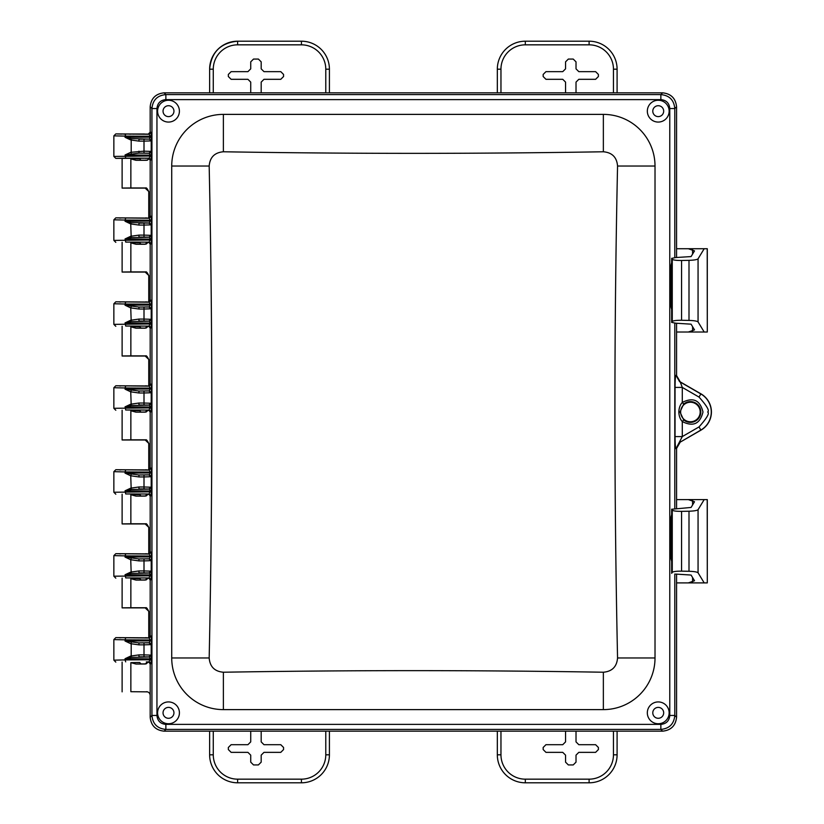 <?xml version="1.0" encoding="UTF-8"?>
<svg xmlns="http://www.w3.org/2000/svg" width="824" height="824" viewBox="0 0 824 824"><rect width="100%" height="100%" fill="white"/><g stroke="black" fill="none" stroke-linecap="round" stroke-linejoin="round"><path stroke-width="1.24" d="M497.325 92.834L497.325 69.185A27.985 27.985 0 0 1 525.31 41.2L589.109 41.2A27.985 27.985 0 0 1 617.094 69.185L617.094 92.834M329.415 92.834L329.415 69.185L325.779 69.185L325.779 92.834M209.636 92.834L209.636 69.185A27.985 27.985 0 0 1 237.621 41.2L301.429 41.2A27.985 27.985 0 0 1 329.415 69.185A27.985 27.985 0 0 0 301.429 41.2L301.429 44.836A24.349 24.349 0 0 1 325.779 69.185M209.636 731.166L209.636 754.815L213.272 754.815L213.272 731.166M237.621 779.164L237.621 782.8A27.985 27.985 0 0 1 209.636 754.815A27.985 27.985 0 0 0 237.621 782.8L301.429 782.8L301.429 779.164L237.621 779.164A24.349 24.349 0 0 1 213.272 754.815M329.415 731.166L329.415 754.815A27.985 27.985 0 0 1 301.429 782.8A27.985 27.985 0 0 0 329.415 754.815L325.779 754.815A24.349 24.349 0 0 1 301.429 779.164M617.094 731.166L617.094 754.815A27.985 27.985 0 0 1 589.109 782.8L525.31 782.8A27.985 27.985 0 0 1 497.325 754.815L497.325 731.166M565.552 92.834L565.552 82.112L562.751 79.31L545.962 79.31L543.16 76.519L543.16 74.448L545.962 71.647L562.751 71.647L565.552 68.855L565.552 61.852L568.354 59.06L573.216 59.06L576.017 61.852L576.017 68.855L578.809 71.647L595.608 71.647L598.399 74.448L598.399 76.519L595.608 79.31L578.809 79.31L576.017 82.112L576.017 92.834M250.723 92.834L250.723 82.112L247.921 79.31L231.132 79.31L228.33 76.519L228.33 74.448L231.132 71.647L247.921 71.647L250.723 68.855L250.723 61.852L253.524 59.06L258.386 59.06L261.187 61.852L261.187 68.855L263.979 71.647L280.778 71.647L283.569 74.448L283.569 76.519L280.778 79.31L263.979 79.31L261.187 82.112L261.187 92.834M250.723 731.166L250.723 741.888L247.921 744.69L231.132 744.69L228.33 747.481L228.33 749.552L231.132 752.353L247.921 752.353L250.723 755.144L250.723 762.149L253.524 764.94L258.386 764.94L261.187 762.149L261.187 755.144L263.979 752.353L280.778 752.353L283.569 749.552L283.569 747.481L280.778 744.69L263.979 744.69L261.187 741.888L261.187 731.166M565.552 731.166L565.552 741.888L562.751 744.69L545.962 744.69L543.16 747.481L543.16 749.552L545.962 752.353L562.751 752.353L565.552 755.144L565.552 762.149L568.354 764.94L573.216 764.94L576.017 762.149L576.017 755.144L578.809 752.353L595.608 752.353L598.399 749.552L598.399 747.481L595.608 744.69L578.809 744.69L576.017 741.888L576.017 731.166M669.778 108.541C669.263 103.113 666.286 100.137 660.858 99.622L165.871 99.622C160.453 100.137 157.477 103.113 156.951 108.541L156.951 715.459C157.477 720.887 160.453 723.863 165.871 724.378L660.858 724.378C666.286 723.863 669.253 720.887 669.778 715.459L669.778 108.541L674.794 108.541L676.556 106.79L676.556 257.531L676.566 106.77C675.69 98.355 671.045 93.709 662.63 92.834L164.11 92.834C155.705 93.72 151.06 98.365 150.184 106.79L151.935 108.541L151.935 715.459C152.739 723.966 157.384 728.612 165.871 729.405L660.858 729.405C669.346 728.612 673.991 723.966 674.794 715.459L674.794 574.04M150.174 132.386L150.174 106.77C151.05 98.355 155.695 93.709 164.11 92.834L662.609 92.844L660.858 94.595L660.858 99.622M147.228 691.769L146.507 691.697C148.722 691.933 149.937 693.149 150.174 695.343L150.174 717.23C151.05 725.645 155.695 730.291 164.11 731.166L662.63 731.166C671.045 730.291 675.69 725.645 676.566 717.23L676.566 574.091L676.556 717.21C675.67 725.635 671.024 730.28 662.609 731.156L164.12 731.156C155.705 730.28 151.06 725.635 150.184 717.21L150.184 663.856L151.101 663.681L151.204 655.121L144.004 654.895L144.004 644.852L151.204 644.615L151.472 640.856L151.101 636.066L149.144 638.023L148.238 637.838L150.184 635.881L150.184 579.9L151.101 579.725L151.204 571.166L144.004 570.939L144.004 560.897L151.204 560.66L151.472 556.9L151.101 552.111L149.144 554.068L148.238 553.883L150.184 551.926L150.184 495.955L151.101 495.77L151.204 487.221L144.004 486.984L144.004 476.942L151.204 476.705L151.472 472.945L151.101 468.156L149.144 470.113L148.238 469.927L150.184 467.97L150.184 412L151.101 411.815L151.204 403.266L144.004 403.029L144.004 392.986L151.204 392.749L151.472 389L151.101 384.2L149.144 386.157L148.238 385.972L150.184 384.015L150.184 328.045L151.101 327.859L151.204 319.31L144.004 319.073L144.004 309.031L151.204 308.794L151.472 305.045L151.101 300.245L149.144 302.202L148.238 302.017L150.184 300.06L150.184 244.089L151.101 243.904L151.204 235.355L144.004 235.118L144.004 225.076L151.204 224.849L151.472 221.09L151.101 216.29L149.144 218.247L148.238 218.061L150.184 216.115L150.184 160.134L151.101 159.949L151.204 151.4L144.004 151.163L144.004 141.12L151.204 140.894L151.101 132.334L149.144 134.291L148.238 134.106L150.184 132.159L150.184 106.79M676.566 323.224L676.566 375.559L680.222 381.873L700.915 393.821A20.991 20.991 0 0 1 700.915 430.179L680.222 442.127L676.566 448.441L676.566 508.398L676.556 448.441L680.202 442.127L700.915 430.179A20.981 20.981 0 0 0 700.915 393.821L680.202 381.873L676.556 375.559L676.556 323.224M148.856 217.958L148.856 191.611L145.209 187.965L130.862 187.965L130.862 158.908L135.96 160.289L146.507 160.289L149.546 158.682M148.856 301.914L148.856 275.566L145.209 271.92L130.862 271.92L130.862 242.864L135.96 244.244L145.209 244.244L148.505 242.153M148.856 385.869L148.856 359.511L145.209 355.875L130.862 355.875L130.862 326.819L135.96 328.199L145.209 328.199L148.505 326.108M148.856 469.824L148.856 443.466L145.209 439.831L130.862 439.831L130.862 410.774L135.96 412.154L145.209 412.154L148.505 410.064M148.856 553.779L148.856 527.422L145.209 523.786L130.862 523.786L130.862 494.73L135.96 496.11L145.209 496.11L148.505 494.019M148.856 637.735L148.856 611.377L145.209 607.741L130.862 607.741L130.862 578.685L135.96 580.065L145.209 580.065L148.505 577.974M130.862 691.697L147.28 691.851L130.862 691.697L130.862 662.64L135.96 664.02L145.209 664.02L148.505 661.929M147.599 160.124L135.96 160.289M123.136 188.047L130.862 187.965M130.862 158.908L139.606 158.733L141.007 160.134M145.755 188.119L122.117 188.119L122.117 158.342L115.813 158.383L125.712 158.136L125.042 154.994L130.738 152.316L144.004 151.163L143.994 153.12L138.947 153.12L138.957 151.163M130.862 242.864L139.606 242.689L141.007 244.089L145.127 244.151L148.382 242.132L146.167 244.089M123.136 272.002L130.862 271.92M148.856 275.566L145.127 272.013L146.075 272.075L122.117 272.075L122.117 242.297M130.862 326.819L139.606 326.644L141.007 328.045L145.127 328.107L148.382 326.088L146.167 328.045M123.136 355.958L130.862 355.875M122.117 326.252L122.117 356.03L145.766 356.03M145.766 412L135.96 412.154M123.136 439.913L130.862 439.831M130.862 410.774L139.606 410.599L141.007 412M122.117 410.208L122.117 439.985L145.766 439.985M145.766 495.955L135.96 496.11M123.136 523.868L130.862 523.786M130.862 494.73L139.606 494.554L141.007 495.955M122.117 494.163L122.117 523.94L145.766 523.94M145.766 579.911L135.96 580.065M123.136 607.824L130.862 607.741M130.862 578.685L139.606 578.51L141.007 579.911M122.117 578.108L122.117 607.896L145.766 607.896M145.766 663.866L135.96 664.02M130.862 662.64L139.606 662.465L141.007 663.866M146.075 188.119L145.209 187.965M148.856 191.611L145.127 188.057M141.007 244.089L135.96 244.244M141.007 328.045L135.96 328.199M148.856 359.511L145.127 355.968L146.075 356.03M146.075 412L145.127 412.062L148.382 410.043L146.167 412M148.856 443.466L145.127 439.923L146.075 439.985M146.075 495.955L145.127 496.017L148.382 493.998L146.167 495.955M148.856 527.422L145.127 523.879L146.075 523.94M146.075 579.911L145.127 579.972L148.382 577.954L146.167 579.911M148.856 611.377L145.127 607.834L146.075 607.896M146.075 663.866L145.127 663.928L148.382 661.909L146.167 663.866M148.763 191.693L148.763 217.989L148.763 191.693C147.29 188.511 146.239 187.316 145.58 188.099L146.167 188.119M148.763 275.649L148.763 301.945L148.763 275.649C147.29 272.466 146.239 271.271 145.58 272.054L146.167 272.075M148.763 359.604L148.763 385.9L148.763 359.604C147.3 356.432 146.239 355.237 145.58 356.009L146.167 356.03M148.763 443.559L148.763 469.855L148.763 443.559C147.3 440.387 146.239 439.192 145.58 439.964L146.167 439.985M148.763 527.514L148.763 553.81L148.763 527.514C147.3 524.342 146.239 523.137 145.58 523.92L146.167 523.94M148.763 611.47L148.763 637.766L148.763 611.47C147.3 608.297 146.239 607.092 145.58 607.875L146.167 607.896M603.353 672.23C612.108 671.467 616.836 666.719 617.557 657.964A8109.993 5734.628 -90 0 1 617.557 166.036C616.846 157.291 612.108 152.533 603.353 151.77A8068.824 5705.52 180 0 1 223.376 151.77C214.631 152.533 209.893 157.281 209.172 166.036A8109.993 5734.628 90 0 1 209.172 657.964C209.893 666.709 214.631 671.467 223.376 672.23A8068.824 5705.52 0 0 1 603.353 672.23L603.353 709.619A51.665 51.665 0 0 0 655.018 657.964L655.018 166.036A51.665 51.665 0 0 0 603.353 114.382L223.376 114.382A51.665 51.665 0 0 0 171.722 166.036L171.722 657.964A51.665 51.665 0 0 0 223.376 709.619L603.353 709.619M157.59 111.158A10.918 10.918 0 0 1 173.957 101.713A10.918 10.918 0 0 1 173.957 120.613A10.918 10.918 0 0 1 157.59 111.158M647.324 712.842A10.918 10.918 0 0 1 663.691 703.387A10.918 10.918 0 0 1 663.691 722.288A10.918 10.918 0 0 1 647.324 712.842M179.416 712.842A10.918 10.918 0 0 1 163.039 722.288A10.918 10.918 0 0 1 163.039 703.387A10.918 10.918 0 0 1 179.416 712.842M669.15 111.158A10.918 10.918 0 0 1 652.783 120.613A10.918 10.918 0 0 1 652.783 101.713A10.918 10.918 0 0 1 669.15 111.158M674.794 257.582L674.794 108.541C673.991 100.034 669.346 95.388 660.858 94.595L165.871 94.595C157.384 95.388 152.739 100.034 151.935 108.541L156.951 108.541M671.673 309.515L670.746 305.889L670.746 266.245L671.673 262.619M671.673 561.381L670.746 557.755L670.746 518.111L671.673 514.485M163.039 111.158A5.459 5.459 0 0 0 171.227 115.885A5.459 5.459 0 0 0 171.227 106.44A5.459 5.459 0 0 0 163.039 111.158M652.783 712.842A5.459 5.459 0 0 0 660.961 717.56A5.459 5.459 0 0 0 660.961 708.115A5.459 5.459 0 0 0 652.783 712.842M163.039 712.842A5.459 5.459 0 0 1 171.227 708.115A5.459 5.459 0 0 1 171.227 717.56A5.459 5.459 0 0 1 163.039 712.842M652.783 111.158A5.459 5.459 0 0 1 660.961 106.44A5.459 5.459 0 0 1 660.961 115.885A5.459 5.459 0 0 1 652.783 111.158M676.556 106.79C675.67 98.365 671.024 93.72 662.609 92.844M671.673 305.889L670.746 305.889M680.202 381.873L682.293 387.414L682.293 402.421C680.14 404.79 678.986 407.983 678.832 412C678.976 415.955 680.119 419.148 682.293 421.579L682.293 436.586L675.979 448.647C675.464 448.833 675.155 444.806 675.041 436.586L675.041 387.414C675.155 379.174 675.464 375.147 675.979 375.353L676.556 375.559M671.673 557.755L670.746 557.755M146.342 661.919L148.65 661.95L150.184 663.856M146.342 577.964L148.65 577.995L150.184 579.9M146.342 494.009L148.65 494.039L150.184 495.955M146.342 410.064L148.65 410.084L150.184 412M146.342 326.108L148.65 326.129L150.184 328.045M146.342 242.153L148.65 242.174L150.184 244.089M146.342 158.198L148.65 158.218L150.184 160.134M675.041 387.414L682.293 387.414L699.03 397.086L700.853 393.934L679.594 381.656L675.979 375.353M699.03 397.086C706.899 405.902 709.773 410.877 707.641 412C709.773 413.133 706.899 418.098 699.03 426.914L682.293 436.586L675.041 436.586M151.204 140.894L149.432 139.019L150.184 136.269L149.144 134.291L115.813 133.9L113.856 135.857L113.856 156.426L150.184 156.024L149.432 153.274L151.204 151.4L151.204 140.894M151.101 159.949L149.144 157.992L150.184 156.024L151.472 156.024M148.238 158.177L125.712 158.136M151.472 220.224L150.184 220.224L149.144 218.247L115.813 217.855L146.342 218.051M151.472 239.115L150.184 239.115L149.432 237.23L151.204 235.355L151.204 224.849L149.432 222.964L150.184 220.224L125.042 220.06L125.042 221.244L131.201 222.573L149.432 222.964M151.101 243.904L149.144 241.947L150.184 239.115L125.042 238.95L130.738 236.272L138.957 235.118L144.004 235.118L143.994 237.075L138.947 237.075L138.957 235.118M148.238 242.132L125.712 242.091L125.042 238.95L131.201 237.631L130.738 223.932L125.042 221.244L151.472 221.09M151.472 304.18L150.184 304.18L149.144 302.202L115.813 301.811L146.342 302.006M151.472 323.07L150.184 323.07L149.432 321.185L151.204 319.31L151.204 308.794L149.432 306.919L150.184 304.18L125.042 304.015L125.042 305.199L138.947 307.074L149.432 306.919M151.101 327.859L149.144 325.902L150.184 323.07L125.042 322.905L130.738 320.227L138.957 319.073L144.004 319.073L143.994 321.03L138.947 321.03L138.957 319.073M148.238 326.088L125.712 326.047L125.042 322.905L131.201 321.587L130.738 307.888L125.042 305.199L151.472 305.045M151.472 388.135L150.184 388.135L149.144 386.157L115.813 385.766L146.342 385.951M151.472 407.015L150.184 407.015L149.432 405.14L151.204 403.266L151.204 392.749L149.432 390.875L150.184 388.135L125.042 387.97L125.042 389.155L138.947 391.029L149.432 390.875M151.101 411.815L149.144 409.858L150.184 407.015L125.042 406.86L130.738 404.182L138.957 403.029L144.004 403.029L143.994 404.986L138.947 404.986L138.957 403.029M148.238 410.043L125.712 410.002L125.042 406.86L131.201 405.542L130.738 391.833L125.042 389.155L151.472 389M151.472 472.08L150.184 472.08L149.144 470.113L115.813 469.721L146.342 469.907M151.472 490.97L150.184 490.97L149.432 489.096L151.204 487.221L151.204 476.705L149.432 474.83L150.184 472.08L125.042 471.925L125.042 473.11L138.947 474.984L149.432 474.83M151.101 495.77L149.144 493.813L150.184 490.97L125.042 490.816L130.738 488.138L138.957 486.984L144.004 486.984L143.994 488.941L138.947 488.941L138.957 486.984M148.238 493.998L125.712 493.957L125.042 490.816L131.201 489.497L130.738 475.788L125.042 473.11L151.472 472.945M151.472 556.035L150.184 556.035L149.144 554.068L115.813 553.676L146.342 553.862M151.472 574.925L150.184 574.925L149.432 573.051L151.204 571.166L151.204 560.66L149.432 558.785L150.184 556.035L125.042 555.881L125.042 557.065L138.947 558.94L149.432 558.785M151.101 579.725L149.144 577.768L150.184 574.925L125.042 574.771L130.738 572.083L138.957 570.939L144.004 570.939L143.994 572.896L138.947 572.896L138.957 570.939M148.238 577.954L125.712 577.912L125.042 574.771L131.201 573.442L130.738 559.743L125.042 557.065L151.472 556.9M151.472 639.99L150.184 639.99L149.144 638.023L115.813 637.632L146.342 637.817M151.472 658.881L150.184 658.881L149.432 656.996L151.204 655.121L151.204 644.615L149.432 642.741L150.184 639.99L125.042 639.836L125.042 641.021L138.947 642.895L149.432 642.741M151.101 663.681L149.144 661.724L150.184 658.881L125.042 658.726L130.738 656.038L138.957 654.895L144.004 654.895L143.994 656.852L138.947 656.852L138.957 654.895M148.238 661.909L146.765 661.919M700.184 412A9.764 9.764 0 0 1 685.537 420.456A9.764 9.764 0 0 1 685.537 403.544A9.764 9.764 0 0 1 700.184 412M148.238 637.838L146.291 637.817M146.291 577.964L125.712 577.912M148.238 553.883L146.291 553.862M146.291 494.019L125.712 493.957M148.238 469.927L146.291 469.907M146.291 410.064L125.712 410.002M148.238 385.972L146.291 385.951M146.291 326.108L125.712 326.047M148.238 302.017L146.291 301.996M146.291 242.153L125.712 242.091M148.238 218.061L146.291 218.051M146.291 158.198L121.695 158.383M148.238 134.106L146.342 134.096M683.704 419.921L679.975 412L683.704 404.079L682.293 402.421C693.2 396.941 700.101 400.134 702.985 412C700.101 423.866 693.2 427.059 682.293 421.579L683.704 419.921A10.382 10.382 0 0 0 700.802 412A10.382 10.382 0 0 0 683.704 404.079M150.854 141.058L149.432 139.019M138.957 141.12L130.738 139.977L125.042 137.289L131.201 138.617L148.99 139.102L138.947 139.163L138.957 141.12L144.004 141.12L143.994 139.163M150.854 151.225L148.99 153.182L143.994 153.12M149.432 153.274L138.947 153.12L125.042 154.994L151.472 155.159M150.854 225.014L148.99 223.057L138.947 223.119L138.957 225.076L130.738 223.932L131.201 222.573M150.854 235.18L148.99 237.137L143.994 237.075M149.432 237.23L131.201 237.631M150.854 308.969L148.99 307.012L138.947 307.074L138.957 309.031L130.738 307.888L131.201 306.518M150.854 319.135L148.99 321.092L143.994 321.03M149.432 321.185L131.201 321.587M150.854 392.924L148.99 390.967L138.947 391.029L138.957 392.986L130.738 391.833L131.201 390.473M150.854 403.091L148.99 405.048L143.994 404.986M149.432 405.14L131.201 405.542M150.854 476.88L148.99 474.923L138.947 474.984L138.957 476.942L130.738 475.788L131.201 474.428M150.854 487.046L148.99 489.003L143.994 488.941M149.432 489.096L131.201 489.497M150.854 560.835L148.99 558.878L138.947 558.94L138.957 560.897L130.738 559.743L131.201 558.384M150.854 571.001L148.99 572.958L143.994 572.896M149.432 573.051L131.201 573.442M150.854 644.79L148.99 642.833L138.947 642.895L138.957 644.852L130.738 643.699L125.042 641.021L151.472 640.856M150.854 654.956L148.99 656.913L143.994 656.852M149.432 656.996L131.201 657.398L125.042 658.726L125.042 659.911L113.856 660.158L115.813 662.115M146.765 134.096L115.813 133.9M131.201 138.617L131.201 153.676M125.712 134.147L125.042 136.104L113.856 135.857M145.91 158.383L146.765 158.187M113.856 156.426L115.813 158.383M119.387 218.02L120.829 218.051M128.225 218.01L124.362 217.969M115.813 217.855L113.856 219.812L125.042 220.06L125.712 218.102M146.765 218.051L145.91 217.855M113.856 219.812L113.856 240.402L151.472 239.98M145.91 242.338L146.765 242.143M113.856 240.402L115.813 242.338M119.387 301.975L120.829 302.006M128.225 301.965L124.362 301.924M115.813 301.811L113.856 303.768L125.042 304.015L125.712 302.058M146.765 302.006L145.91 301.811M113.856 303.768L113.856 324.357L151.472 323.935M145.91 326.294L146.765 326.098M113.856 324.357L115.813 326.294M119.387 385.931L120.829 385.962M128.225 385.92L124.362 385.879M115.813 385.766L113.856 387.723L125.042 387.97L125.712 386.013M113.856 387.702L113.856 408.292L151.472 407.89M146.765 385.962L145.91 385.766M145.91 410.249L146.765 410.053M113.856 408.313L115.813 410.249M119.387 469.886L120.829 469.917M128.225 469.876L124.362 469.834M115.813 469.721L113.856 471.678L125.042 471.925L125.712 469.968M113.856 471.658L113.856 492.247L151.472 491.835M146.765 469.917L145.91 469.721M145.91 494.204L146.765 494.009M113.856 492.247L115.813 494.204M119.387 553.841L120.829 553.872M128.225 553.831L124.362 553.79M115.813 553.676L113.856 555.634L125.042 555.881L125.712 553.924M146.765 553.872L145.91 553.676M113.856 555.634L113.856 576.203L151.472 575.791M145.91 578.16L146.765 577.964M113.856 576.203L115.813 578.16M119.387 637.797L120.829 637.827M128.225 637.786L124.362 637.745M115.813 637.632L113.856 639.589L125.042 639.836L125.712 637.879M146.765 637.827L145.91 637.632M131.201 642.339L131.201 657.398M118.028 133.982L143.561 133.993M140.265 134.075L135.569 134.127M700.019 582.898L707.208 582.898L704.19 582.898L698.062 572.793L698.062 509.696L704.19 499.602L707.208 499.602L707.291 582.898L707.291 499.602L700.019 499.602M698.062 509.696C697.114 510.54 694.096 511.045 688.998 511.22L681.561 511.354C676.36 511.374 673.26 510.973 672.26 510.149L671.673 509.17L671.673 573.319L672.26 572.35C673.26 571.526 676.36 571.125 681.561 571.145L688.998 571.279C694.096 571.444 697.114 571.959 698.062 572.793M704.19 582.898L688.349 582.898L694.519 580.735L691.079 575.049L675.742 574.081M676.566 582.898L688.349 582.898M676.566 499.602L704.19 499.602M671.694 573.257L671.694 509.242L691.079 507.45L694.519 501.754L688.349 499.602M700.019 332.021L707.208 332.021L704.19 332.021L698.062 321.927L698.062 258.829L704.19 248.724L707.208 248.724L707.291 332.021L707.291 248.724L700.019 248.724M704.19 332.021L688.349 332.021L694.519 329.868L691.079 324.172L675.742 323.204L671.694 322.38L672.26 321.473C673.26 320.649 676.36 320.248 681.561 320.268L688.998 320.412C694.096 320.577 697.114 321.082 698.062 321.927M671.673 322.452L671.673 258.303L671.673 322.452M676.566 332.021L688.349 332.021M676.566 248.724L704.19 248.724M698.062 258.829C697.114 259.673 694.096 260.178 688.998 260.343L681.561 260.487C676.36 260.497 673.26 260.096 672.26 259.272L671.694 258.375L675.742 257.541L691.079 256.573L694.519 250.887L688.349 248.724M500.961 92.834L500.961 69.185L497.325 69.185A27.985 27.985 0 0 1 525.31 41.2L525.31 44.836L589.109 44.836L589.109 41.2A27.985 27.985 0 0 1 617.094 69.185L613.458 69.185L613.458 92.834M301.429 41.2L237.621 41.2C220.626 42.858 211.294 52.19 209.636 69.185A27.985 27.985 0 0 1 237.621 41.2L237.621 44.836L301.429 44.836M613.458 731.166L613.458 754.815L617.094 754.815A27.985 27.985 0 0 1 589.109 782.8L589.109 779.164L525.31 779.164L525.31 782.8A27.985 27.985 0 0 1 497.325 754.815L500.961 754.815L500.961 731.166M589.109 44.836A24.349 24.349 0 0 1 613.458 69.185M500.961 69.185A24.349 24.349 0 0 1 525.31 44.836M209.636 69.185L213.272 69.185A24.349 24.349 0 0 1 237.621 44.836M213.272 92.834L213.272 69.185M325.779 731.166L325.779 754.815M525.31 779.164A24.349 24.349 0 0 1 500.961 754.815M613.458 754.815A24.349 24.349 0 0 1 589.109 779.164M146.507 160.289L147.28 160.134M617.557 657.964L655.018 657.964M655.018 166.036L617.557 166.036M223.376 672.23L223.376 709.619M209.172 657.964L171.722 657.964M209.172 166.036L171.722 166.036M223.376 151.77L223.376 114.382M603.353 151.77L603.353 114.382M669.778 715.459L674.794 715.459L676.556 717.21M674.794 508.459L674.794 323.163M660.858 724.378L660.858 729.405L662.609 731.156M165.871 724.378L165.871 729.405L164.12 731.156M156.951 715.459L151.935 715.459L150.184 717.21M165.871 99.622L165.871 94.595L164.12 92.844M671.673 266.245L670.746 266.245M676.556 448.441L675.979 448.647M671.673 518.111L670.746 518.111M151.101 216.29L150.184 216.115M151.101 300.245L150.184 300.06M151.101 384.2L150.184 384.015M151.101 468.156L150.184 467.97M151.101 552.111L150.184 551.926M151.101 636.066L150.184 635.881M151.101 132.334L150.184 132.159M700.915 393.821L700.853 393.934A20.868 20.868 0 0 1 700.853 430.066L680.202 442.127M151.472 137.134L125.042 137.289L125.042 136.104L151.472 136.269M151.472 659.746L125.042 659.911L125.712 661.868M699.03 426.914L700.915 430.179M679.975 412L678.832 412M143.994 223.119L144.004 225.076L138.957 225.076M143.994 307.074L144.004 309.031L138.957 309.031M143.994 391.029L144.004 392.986L138.957 392.986M143.994 474.984L144.004 476.942L138.957 476.942M143.994 558.94L144.004 560.897L138.957 560.897M143.994 642.895L144.004 644.852L138.957 644.852M688.998 511.22L688.998 571.279M672.26 510.149L672.26 572.35M681.561 571.145L681.561 511.354M692.582 581.94L692.582 577.531M692.582 504.968L692.582 500.549M688.998 260.343L688.998 320.412M672.26 259.272L672.26 321.473M681.561 320.268L681.561 260.487M692.582 331.073L692.582 326.654M692.582 254.101L692.582 249.682M122.117 691.851L122.117 662.063M113.856 639.589L113.856 660.158M117.41 133.941L118.131 133.993M119.696 134.034L120.809 134.065M121.046 134.065L122.045 134.085M123.559 134.106L125.197 134.116M129.45 134.137L131.067 134.137M132.88 134.137L134.25 134.137M135.991 134.127L137.536 134.106M138.453 134.096L139.081 134.096M140.193 134.075L140.945 134.065M141.028 134.065L142.305 134.034M142.861 134.013L143.428 133.993M143.633 133.982L144.252 133.952"/></g></svg>
